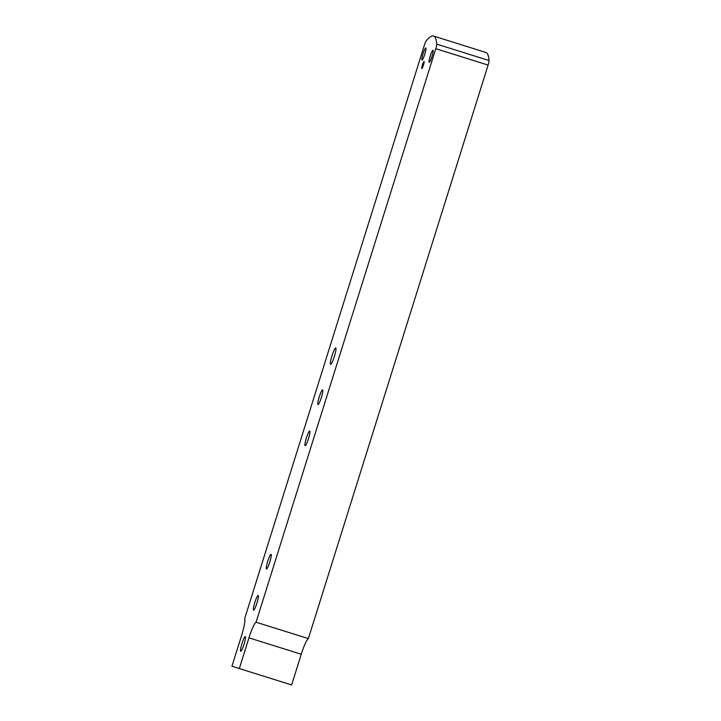 <?xml version="1.0" encoding="UTF-8"?>
<svg xmlns="http://www.w3.org/2000/svg" width="721" height="721" viewBox="0 0 721 721"><rect width="100%" height="100%" fill="white"/><g stroke="black" fill="none" stroke-linecap="round" stroke-linejoin="round"><path stroke-width="1.08" d="M433.492 36.05L485.81 52.444A113.864 16.241 107.4 0 1 489.045 60.528A4.921 0.703 107.4 0 1 488.108 65.079L308.372 638.599A17.232 2.46 107.4 0 0 301.261 654.244L291.644 684.95L231.955 666.249L241.58 635.534A17.232 2.46 -72.6 0 0 244.671 618.627L424.399 45.117A4.921 0.703 -72.6 0 1 426.219 40.836A113.864 16.241 107.4 0 1 433.492 36.05A113.864 16.241 107.4 0 1 436.728 44.125L489.045 60.528M424.056 61.474A3.695 0.523 -72.6 0 0 422.443 64.836A3.695 0.523 -72.6 0 0 421.848 68.522A3.695 0.523 -72.6 0 0 423.452 65.151A3.695 0.523 -72.6 0 0 424.056 61.474M422.019 60.032A6.309 0.901 107.4 0 1 423.047 53.742A6.309 0.901 107.4 0 1 425.796 47.992A6.309 0.901 107.4 0 1 424.768 54.273A6.309 0.901 107.4 0 1 422.019 60.032M432.997 50.245A6.309 0.901 -72.6 0 0 430.257 55.995A6.309 0.901 -72.6 0 0 429.229 62.285A6.309 0.901 -72.6 0 0 431.969 56.535A6.309 0.901 -72.6 0 0 432.997 50.245M335.761 347.91A8.616 1.226 -72.6 0 0 332.011 355.759A8.616 1.226 -72.6 0 0 330.606 364.348A8.616 1.226 -72.6 0 0 334.355 356.498A8.616 1.226 -72.6 0 0 335.761 347.91M322.602 389.899A7.697 1.1 -72.6 0 0 319.259 396.91A7.697 1.1 -72.6 0 0 317.997 404.58A7.697 1.1 -72.6 0 0 321.35 397.568A7.697 1.1 -72.6 0 0 322.602 389.899M309.724 431.014A7.697 1.1 -72.6 0 0 306.371 438.026A7.697 1.1 -72.6 0 0 305.118 445.695A7.697 1.1 -72.6 0 0 308.462 438.683A7.697 1.1 -72.6 0 0 309.724 431.014M271.069 554.341A7.697 1.1 -72.6 0 0 267.725 561.362A7.697 1.1 -72.6 0 0 266.464 569.031A7.697 1.1 -72.6 0 0 269.816 562.01A7.697 1.1 -72.6 0 0 271.069 554.341M258.181 595.456A7.697 1.1 -72.6 0 0 254.837 602.468A7.697 1.1 -72.6 0 0 253.585 610.137A7.697 1.1 -72.6 0 0 256.928 603.126A7.697 1.1 -72.6 0 0 258.181 595.456M245.302 636.571A7.697 1.1 -72.6 0 0 241.959 643.583A7.697 1.1 -72.6 0 0 240.697 651.252A7.697 1.1 -72.6 0 0 244.049 644.232A7.697 1.1 -72.6 0 0 245.302 636.571M239.327 668.556L248.952 637.851A17.232 2.46 107.4 0 1 256.063 622.205L308.372 638.599M488.108 65.079L435.79 48.686L256.063 622.205M435.79 48.686A4.921 0.703 -72.6 0 0 436.728 44.125M248.952 637.851L301.261 654.244"/></g></svg>
